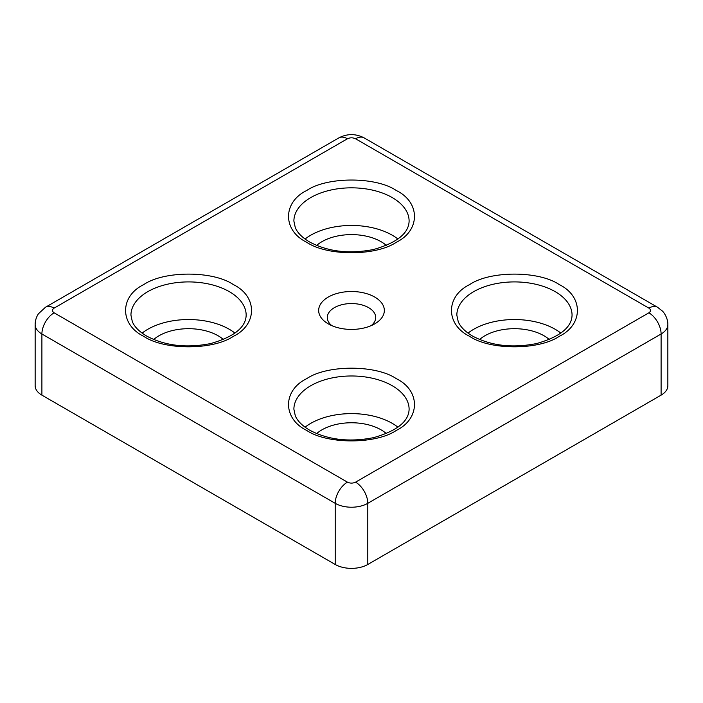 <?xml version="1.0" encoding="UTF-8"?>
<svg xmlns="http://www.w3.org/2000/svg" width="703" height="703" viewBox="0 0 703 703"><rect width="100%" height="100%" fill="white"/><g stroke="black" fill="none" stroke-linecap="round" stroke-linejoin="round"><path stroke-width="1.05" d="M306.693 430.412C282.492 418.672 282.492 390.411 306.693 378.671C327.027 364.699 375.973 364.699 396.307 378.671C420.508 390.411 420.508 418.672 396.307 430.412C375.973 444.384 327.027 444.384 306.693 430.412M143.746 336.333C119.545 324.593 119.545 296.332 143.746 284.592C164.071 270.629 213.027 270.62 233.361 284.592C257.562 296.332 257.562 324.593 233.361 336.333C213.027 350.305 164.08 350.305 143.746 336.333M469.639 336.333C445.438 324.593 445.438 296.332 469.639 284.592C489.973 270.629 538.92 270.62 559.254 284.592C583.455 296.332 583.455 324.593 559.254 336.333C538.929 350.305 489.973 350.305 469.639 336.333M306.693 242.263C282.492 230.522 282.492 202.262 306.693 190.513C327.027 176.55 375.973 176.55 396.307 190.513C420.508 202.253 420.508 230.514 396.307 242.263C375.973 256.226 327.027 256.226 306.693 242.263M328.283 323.872L328.283 323.872A32.839 18.955 180 0 1 328.283 297.061A32.839 18.955 180 0 1 374.717 297.061A32.839 18.955 180 0 1 374.717 323.872A32.839 18.955 180 0 1 328.283 323.872M371.193 325.638A24.201 13.972 0 0 0 375.701 317.519A24.201 13.972 0 0 0 368.609 307.642A24.201 13.972 0 0 0 342.238 304.619A24.201 13.972 0 0 0 327.299 317.519A24.201 13.972 0 0 0 331.807 325.638M397.942 427.196A57.611 33.261 0 0 0 392.239 423.355A57.611 33.261 0 0 0 305.058 427.196M234.995 333.117A57.611 33.261 0 0 0 229.292 329.285A57.611 33.261 0 0 0 142.111 333.117M560.889 333.117A57.611 33.261 0 0 0 555.185 329.285A57.611 33.261 0 0 0 468.005 333.117M397.942 239.038A57.611 33.261 0 0 0 392.239 235.206A57.611 33.261 0 0 0 305.058 239.038M316.631 433.602A41.767 24.113 180 0 1 381.035 429.823A41.767 24.113 180 0 1 386.369 433.602M153.685 339.523A41.767 24.113 180 0 1 218.088 335.753A41.767 24.113 180 0 1 223.413 339.523M479.587 339.523A41.767 24.113 180 0 1 543.981 335.753A41.767 24.113 180 0 1 549.315 339.523M316.631 245.444A41.767 24.113 180 0 1 381.035 241.674A41.767 24.113 180 0 1 386.369 245.444M648.878 308.116A17.285 9.983 -60 0 1 657.525 307.255L662.226 310.911C663.72 312.009 668.043 318.204 667.85 324.575A23.041 13.304 0 0 1 661.101 333.987L661.101 395.139L367.792 564.474L367.792 503.322L661.101 333.987A17.285 9.983 -120 0 0 648.878 312.817L355.577 482.153C352.862 483.427 350.138 483.427 347.423 482.153L54.122 312.817C51.925 311.253 51.925 309.68 54.122 308.116L347.423 138.772C350.138 137.507 352.862 137.507 355.577 138.772L648.878 308.116C651.075 309.68 651.075 311.253 648.878 312.817M355.577 482.153A17.285 9.983 60 0 1 367.792 503.322A23.041 13.304 0 0 1 335.208 503.322L335.208 564.474L41.899 395.139L41.899 333.987L335.208 503.322A17.285 9.983 -60 0 1 347.423 482.153M661.101 395.139A23.041 13.304 0 0 0 667.85 385.727L667.85 324.575M335.208 564.474A23.041 13.304 0 0 0 367.792 564.474M54.122 308.116A17.285 9.983 60 0 0 45.475 307.255L38.472 313.74C36.292 317.018 35.185 320.638 35.15 324.575L35.15 385.727A23.041 13.304 0 0 0 41.899 395.139M293.889 409.243A57.611 33.261 180 0 1 329.452 378.513A57.611 33.261 180 0 1 392.239 385.727A57.611 33.261 180 0 1 409.111 409.243C408.768 421.449 396.984 430.895 373.759 437.6C349.496 442.415 328.108 439.929 309.566 430.131C302.22 425.737 297.466 420.965 295.295 415.807L293.889 409.243M130.943 315.172A57.611 33.261 180 0 1 166.506 284.443A57.611 33.261 180 0 1 229.292 291.648A57.611 33.261 180 0 1 246.164 315.172C245.822 327.37 234.037 336.816 210.812 343.521C186.55 348.337 165.152 345.85 146.619 336.052C139.273 331.667 134.519 326.886 132.349 321.728L130.943 315.172M456.836 315.172A57.611 33.261 180 0 1 492.399 284.443A57.611 33.261 180 0 1 555.185 291.648A57.611 33.261 180 0 1 572.057 315.172C571.715 327.37 559.931 336.816 536.705 343.521C512.443 348.337 491.054 345.85 472.521 336.052C465.166 331.667 460.412 326.886 458.242 321.728L456.836 315.172M293.889 221.094A57.611 33.261 180 0 1 329.452 190.364A57.611 33.261 180 0 1 392.239 197.569A57.611 33.261 180 0 1 409.111 221.094C408.768 233.291 396.984 242.746 373.759 249.442C349.496 254.266 328.108 251.771 309.566 241.973C302.22 237.588 297.466 232.816 295.295 227.658L293.889 221.094M54.122 312.817A17.285 9.983 120 0 0 41.899 333.987A23.041 13.304 0 0 1 35.15 324.575M347.423 138.772A17.285 9.983 -120 0 0 338.784 137.92L45.475 307.255M657.525 307.255L364.216 137.92A17.285 9.983 120 0 0 355.577 138.772M364.216 137.92C355.736 133.535 347.264 133.535 338.784 137.92"/></g></svg>
